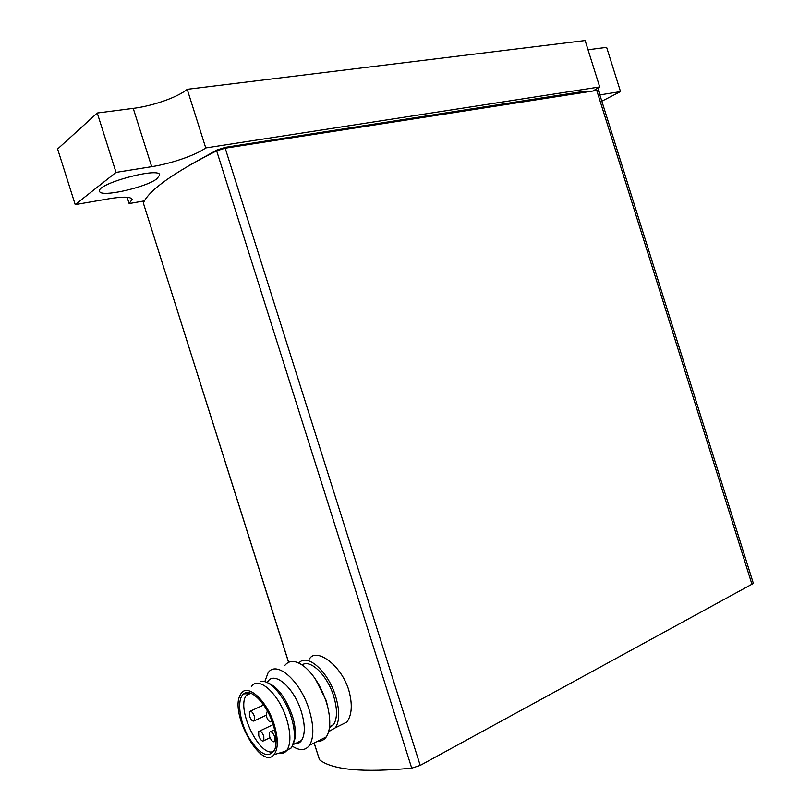 <?xml version="1.0" encoding="UTF-8"?>
<svg xmlns="http://www.w3.org/2000/svg" width="811" height="811" viewBox="0 0 811 811"><rect width="100%" height="100%" fill="white"/><g stroke="black" fill="none" stroke-linecap="round" stroke-linejoin="round"><path stroke-width="1.22" d="M314.1 743.018L319.493 759.765C332.459 769.974 363.196 772.771 411.724 768.149L420.21 765.402L753.389 583.444L598.366 90.163L225.194 148.19L216.649 150.826C173.453 172.733 149.011 190.119 143.334 203.003L288.554 662.303M298.874 663.053C307.075 652.774 328.09 671.184 335.602 696.274C339.768 710.416 339.718 720.908 335.46 727.741L346.915 722.054C352.015 714.815 352.633 704.13 348.74 689.979C340.884 664.28 315.844 647.472 309.549 658.836M335.46 727.741L328.658 731.644M302.118 664.929C310.319 658.775 327.391 675.31 333.686 696.243C337.447 709.017 337.406 718.495 333.554 724.669L329.438 727.812M274.179 750.956C260.899 760.029 235.464 708.49 246.412 695.291L249.443 692.827M273.165 724.608C276.318 735.009 276.886 743.261 274.868 749.384C268.715 759.137 259.925 755.031 248.49 737.047C239.194 720.503 236.711 699.041 243.675 693.881C250.751 687.475 266.931 703.948 273.165 724.608L259.733 731.025M274.24 724.669C278.386 738.811 278.325 748.806 274.067 754.646C261.375 771.099 229.037 712.534 240.441 694.703C246.209 681.939 266.697 699.477 274.24 724.669M251.339 686.735C258.243 675.208 279.025 693.699 286.699 719.266C290.814 733.185 290.956 743.423 287.114 749.982L286.354 750.986C284.296 753.267 281.67 754.058 278.467 753.338M248.693 694.246L248.957 692.726M260.655 681.453C269.637 679.101 284.996 696.69 291.22 717.106C293.967 725.977 294.93 733.691 294.129 740.23L291.585 747.762L284.965 751.391M267.275 682.619C277.392 686.43 285.766 697.551 292.406 715.981C294.981 724.324 295.893 731.573 295.133 737.726L293.43 743.626M267.863 681.544C274.524 670.667 294.211 687.85 301.347 711.703C305.189 724.71 305.26 734.3 301.56 740.473C299.553 743.312 296.836 744.397 293.41 743.717M264.802 681.686L267.995 672.988C276.186 659.678 300.435 680.601 309.234 710C313.948 725.957 314.029 737.736 309.478 745.329C305.473 750.651 299.847 750.986 292.578 746.323M284.793 665.456C289.314 659.86 295.741 660.164 304.064 666.358C313.563 674.306 320.953 686.136 326.255 701.839L327.583 706.482C330.868 720.229 330.432 730.387 326.265 736.946C324.076 740.007 321.197 741.447 317.628 741.264M315.479 679.202L325.931 699.954L327.887 707.689M267.802 711.805L266.464 712.271L266.515 716.802C268.279 721.121 270.022 722.702 271.736 721.557L271.959 721.091M274.807 737.006C273.023 732.668 271.29 731.066 269.587 732.201L269.657 736.662C271.432 740.99 273.175 742.592 274.878 741.457L274.807 737.006M263.798 736.266C262.054 731.998 260.361 730.417 258.709 731.512L258.78 735.922C260.524 740.179 262.217 741.761 263.879 740.666L263.798 736.266M254.401 716.285C252.687 712.088 251.025 710.527 249.393 711.612L249.464 716.072C251.167 720.259 252.829 721.82 254.472 720.746L254.401 716.285M587.083 91.531L585.228 91.146L225.61 147.288L216.953 149.994L188.446 165.87M133.237 108.37L151.687 166.681L116.034 172.388L97.249 113.013L133.237 108.37C152.955 105.937 178.045 97.097 187.219 89.301L585.136 40.55L599.714 86.939L593.855 90.467M599.856 94.897L620.527 91.582L606.638 47.362L588.026 49.765M601.833 101.182L620.527 91.582M127.145 197.266L129.142 203.571L144.459 200.854M129.142 203.571L132.163 199.344C130.794 196.678 123.181 196.465 109.333 198.705L75.21 204.605L57.601 148.981L97.249 113.013M116.034 172.388L75.21 204.605M187.219 89.301L205.751 147.937C196.333 154.952 171.202 163.65 151.687 166.681M599.714 86.939L205.751 147.937M157.05 178.663C145.939 187.554 100.351 197.762 99.601 191.335C95.627 184.036 159.291 166.691 159.726 174.862L157.05 178.663M411.724 768.149L216.649 150.826M319.493 759.765L314.181 742.977M288.635 662.263L143.334 203.003M752.091 584.721L596.622 90.031M420.21 765.402L225.194 148.19M225.863 148.089L225.61 147.288M585.43 91.785L585.228 91.146M217.145 150.582L216.953 149.994M597.95 87.902L600.13 94.846M294.16 740.037L294.788 739.723M246.412 695.291L250.863 693.263M247.953 693.658L243.675 693.881M274.067 754.646L286.354 750.986M287.114 749.982L291.585 747.762M295.133 737.726L294.129 740.23M293.106 744.66L301.56 740.473M309.478 745.329L326.265 736.946M326.995 703.695L327.583 706.482M329.58 726.626L333.554 724.669M274.878 741.457L276.064 740.879M270.651 731.694L274.594 729.799M263.879 740.666L270.033 737.686M254.472 720.746L266.14 715.241M250.417 711.135L263.656 704.982"/></g></svg>
